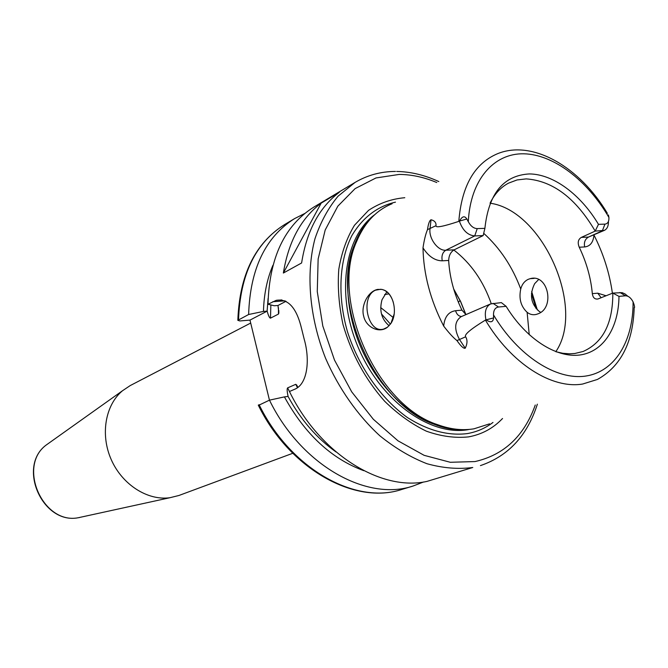 <?xml version="1.0" encoding="UTF-8"?>
<svg xmlns="http://www.w3.org/2000/svg" width="668" height="668" viewBox="0 0 668 668"><rect width="100%" height="100%" fill="white"/><g stroke="black" fill="none" stroke-linecap="round" stroke-linejoin="round"><path stroke-width="1" d="M381.486 313.952L390.454 324.13M380.702 307.572L393.452 317.734M384.609 294.571L388.91 293.895M453.672 288.952L460.561 301.36L465.905 314.561M453.848 250.007C470.915 263.242 483.381 281.136 491.256 303.681M527.127 312.298C520.848 306.395 518.719 298.629 520.739 289.01C522 284.334 524.514 281.094 528.288 279.308L530.217 278.656C548.186 273.437 555.317 308.065 537.815 313.893L536.204 314.428C532.897 315.179 529.874 314.469 527.127 312.298L529.24 334.76M540.671 312.282L539.318 311.497C530.826 303.89 529.273 294.613 534.65 283.666L538.567 279.608M386.83 291.858L382.004 299.757C379.19 310.344 381.386 318.853 388.601 325.283L389.185 325.683M387.457 327.22C379.015 333.841 366.006 327.086 363.718 316.34C360.603 305.936 368.035 291.164 377.687 289.403L382.154 289.453L384.359 290.204C393.744 294.187 397.836 313.2 390.939 323.404L387.457 327.22L383.774 329.023C367.717 334.184 359.801 296.826 375.483 290.188L380.969 289.236M390.939 323.404L394.237 313.793M393.352 302.504C391.557 296.567 388.567 292.492 384.401 290.288L382.154 289.453M485.928 319.655L485.411 320.089C511.129 363.617 551.952 389.269 582.655 384.033L597.442 379.441C620.831 366.406 633.08 342.442 634.199 307.531C634.75 307.998 634.7 306.996 634.057 304.524L633.089 301.869C630.918 297.828 628.363 295.799 625.432 295.799L618.985 296.367C618.651 327.788 603.48 351.869 579.807 355.009C556.177 358.131 525.916 338.793 506.127 306.336L498.503 307.013C495.147 307.597 493.477 310.228 493.502 314.904L493.594 317.926C493.101 322.31 490.613 322.936 486.145 319.813L485.928 319.655C484.333 311.781 485.912 306.537 490.671 303.907L461.095 316.699C454.516 321.383 453.964 328.948 459.425 339.386L465.245 348.195C463.642 348.771 460.878 346.241 456.962 340.588C453.155 337.549 448.729 332.722 443.694 326.093C430.417 300.241 423.52 274.164 422.994 247.861C424.18 239.996 425.683 233.925 427.487 229.642C428.338 223.738 429.524 220.448 431.035 219.755L430.017 228.798C428.58 238.384 437.949 251.051 445.798 250.233L454.19 249.832C450.741 251.894 448.904 255.435 448.662 260.453C449.606 277.178 454.031 293.736 461.939 310.144L465.963 314.595M607.329 213.284C579.916 167.167 532.722 139.303 497.518 153.715C474.53 163.443 461.63 185.996 458.816 221.375C443.143 226.577 435.536 228.013 436.004 225.684C436.279 222.628 434.618 220.649 431.035 219.755M392.124 203.723C376.243 210.186 364.386 222.836 356.545 241.691C329.95 299.857 376.61 405.251 437.548 424.656C450.307 429.34 462.448 430.726 473.963 428.814L489.577 423.846M485.411 320.089C470.581 329.174 463.984 334.743 465.646 336.814L456.962 340.588M465.245 348.195C467.425 343.661 467.558 339.862 465.646 336.814M422.994 247.861C428.547 256.454 434.968 260.77 442.258 260.812C441.331 255.919 442.508 252.395 445.798 250.233L474.723 235.921C467.817 235.311 462.715 230.435 459.425 221.292L459.534 221.05C462.181 216.19 464.619 215.505 466.84 219.004L468.301 221.726C470.731 226.16 473.704 228.464 477.236 228.615L474.723 235.921L483.156 235.587L454.19 249.832M458.816 221.375L459.425 221.292M477.236 228.615L484.901 228.347C488.642 193.57 503.447 175.433 529.323 173.93C553.396 174.072 580.726 194.555 598.47 224.348L604.949 224.122C607.763 223.763 609.082 221.534 608.915 217.442L608.406 214.954M608.448 221.4C608.531 225.943 607.187 228.924 604.423 230.343L595.196 231.111L598.47 224.348M490.12 203.055C494.654 193.862 500.791 187.224 508.532 183.141L517.024 179.959L526.209 178.89C552.862 180.794 575.858 198.204 595.196 231.111L581.344 237.391L588.483 237.073L604.423 230.343M618.985 296.367L612.815 293.077L597.977 298.98C594.796 299.473 592.908 297.694 592.324 293.644C590.888 277.896 586.521 262.415 579.231 247.218C577.403 242.626 578.112 239.353 581.344 237.391M579.231 247.218L584.675 246.943C590.178 246.317 593.276 242.359 593.969 235.061C603.471 253.873 609.608 273.279 612.397 293.244M555.951 351.744L562.882 353.297L569.612 353.815L574.797 353.497L583.064 351.502C603.029 342.667 612.94 323.195 612.815 293.077L622.142 292.659L625.031 293.928L627.828 296.241M484.901 228.347L483.156 235.587M490.671 303.907L501.367 302.612L506.127 306.336M490.07 203.197C542.675 210.328 585.894 307.948 555.809 351.694M502.536 418.502C493.184 428.338 481.837 434.476 468.485 436.897C455.017 438.266 440.972 436.363 426.359 431.177C411.755 424.113 397.827 414.11 384.584 401.167C365.279 379.307 351.426 353.773 343.018 324.548C338.901 305.443 337.49 287.031 338.785 269.329C341.615 252.504 346.842 237.825 354.466 225.283L368.527 210.37C379.541 203.089 391.632 198.864 404.791 197.711M395.481 171.451C380.919 171.476 367.45 175.133 355.059 182.422L338.108 196.158C328.272 207.948 320.565 222.143 314.962 238.752C305.76 273.588 309.376 317.233 325.558 358.248C338.768 388.567 357.681 415.479 379.933 435.862C395.214 448.17 410.887 457.455 426.952 463.717C442.901 468.143 458.181 469.395 472.777 467.5L426.961 481.403C381.161 491.74 319.989 454.156 289.444 391.523L294.363 389.394C307.489 384.593 310.286 360.219 304.157 339.043L301.677 329.048C296.717 307.981 288.234 298.404 276.226 300.333L268.002 304.257L274.264 305.76L277.98 305.485L286.013 301.285M355.059 182.422L313.918 207.038C284.61 225.425 269.304 257.831 268.002 304.257M301.61 262.975L283.357 273.045C288.509 241.532 301.118 218.227 321.183 203.13L339.361 192.259C319.246 207.439 306.662 231.011 301.61 262.975M304.691 213.509L294.655 218.561C265.472 236.864 250.133 268.845 248.63 314.503L237.833 320.323L239.837 320.949L249.974 320.106L269.454 400.157L258.433 405.418M297.87 387.34L295.782 384.317L287.624 387.874C286.873 388.634 287.031 391.473 288.092 396.408L284.409 396.892C305.034 434.25 331.512 458.858 363.835 470.698M272.911 265.313C267.075 278.982 263.927 294.354 263.459 311.422L267.158 311.129C268.411 315.755 269.521 318.093 270.498 318.152L278.456 314.069L278.84 313.167L277.98 305.485M248.63 314.503L263.459 311.422M284.409 396.892L269.471 400.157C301.159 465.27 366.782 501.735 413.058 486.028L401.86 489.427C354.992 505.233 289.561 469.253 258.274 405.1M423.545 481.995L413.058 486.028M249.974 320.106L267.158 311.129M250.692 323.053L130.243 385.561L122.486 390.755C105.277 405.092 100.142 434.709 111.272 459.693C122.286 484.726 147.661 500.833 169.847 497.735L178.907 495.489L292.768 453.288M283.357 273.045L321.183 203.13M483.69 233.299C500.023 248.087 512.373 266.666 520.739 289.01M442.258 260.812L448.662 260.453M461.939 310.144L455.551 310.712C448.512 311.764 444.562 316.899 443.694 326.093M427.487 229.642L436.004 225.684M608.915 217.442C587.423 180.402 553.739 154.408 523.712 153.79C493.769 153.197 470.314 179.809 468.301 221.726M493.502 314.904C518.084 356.119 556.327 380.476 585.677 376.067C615.111 371.684 633.339 340.964 633.089 301.869M604.949 224.122L602.336 230.827L588.483 237.073C585.051 239.119 583.782 242.409 584.675 246.943M606.101 295.765L597.751 293.185L592.324 293.644M597.751 293.185L601.133 297.761M625.432 295.799L619.912 292.467M455.551 310.712C456.678 314.336 458.682 316.273 461.563 316.498M498.503 307.013L492.976 303.33M493.594 317.926L486.145 319.813M466.84 219.004L459.534 221.05M368.126 221.667C362.791 227.755 358.432 235.002 355.042 243.411C328.664 301.068 374.848 405.384 435.26 424.614C443.761 427.762 452.061 429.407 460.152 429.549M369.362 220.189C344.321 246.125 340.096 300.633 361.547 348.896C382.856 397.218 426.05 430.735 462.081 429.624M374.806 214.603C343.987 236.998 335.678 296.007 358.85 348.888C381.745 401.885 430.802 436.471 468.435 429.616M395.464 202.145C377.286 206.37 362.791 217.467 351.969 235.42C339.21 260.528 337.265 296.024 347.435 331.604C358.749 367.008 381.194 398.888 407.689 417.725C428.23 430.643 448.078 435.937 467.241 433.607C476.818 431.929 485.402 428.205 492.992 422.435M436.772 182.539C424.147 177.204 411.613 174.498 399.163 174.431L375.975 177.955L355.125 188.61L337.833 206.17L325.199 229.992L318.143 258.975L317.267 291.599L322.803 326.001L334.509 360.11L351.702 391.84L373.312 419.262L397.969 440.796L424.138 455.334L450.299 462.281L475.006 461.571C504.023 454.966 524.113 436.12 535.268 405.033M536.137 308.674L531.461 293.377M336.087 452.002C316.799 438.308 300.784 419.78 288.042 396.416M287.624 387.874L290.196 392.993M270.857 304.95L270.498 318.152M267.108 311.138L268.093 298.429M294.655 218.561L284.61 224.573C255.502 242.826 240.146 274.581 238.543 319.838M259.075 404.649C290.455 469.078 355.685 505.075 401.86 489.427M297.435 387.657L295.782 384.317M278.456 314.069L278.456 307.781M285.061 300.834L272.769 301.736M460.143 300.508L458.357 302.186M50.167 442.216L46.092 445.113C17.193 466.431 43.036 524.806 78.248 517.742L79.542 517.541M453.789 289.344L460.536 301.527L465.771 314.478M530.217 278.656L534.066 278.389M460.67 429.574C452.436 429.516 443.97 427.862 435.26 424.614L437.548 424.656M368.452 221.275C362.958 227.404 358.491 234.785 355.042 243.411L356.545 241.691M480.426 465.604C508.298 456.127 527.277 435.653 537.364 404.173M537.348 309.944L531.67 291.532M438.818 181.571C424.773 175.083 410.736 171.709 396.692 171.459M237.833 320.323C239.528 275.032 255.118 243.11 284.61 224.573M297.844 387.356L296.617 384.868M278.84 313.167L278.815 310.395M281.871 299.924L276.226 300.333M122.486 390.755L46.092 445.113C16.917 466.732 42.627 524.814 78.248 517.742L169.847 497.735"/></g></svg>
